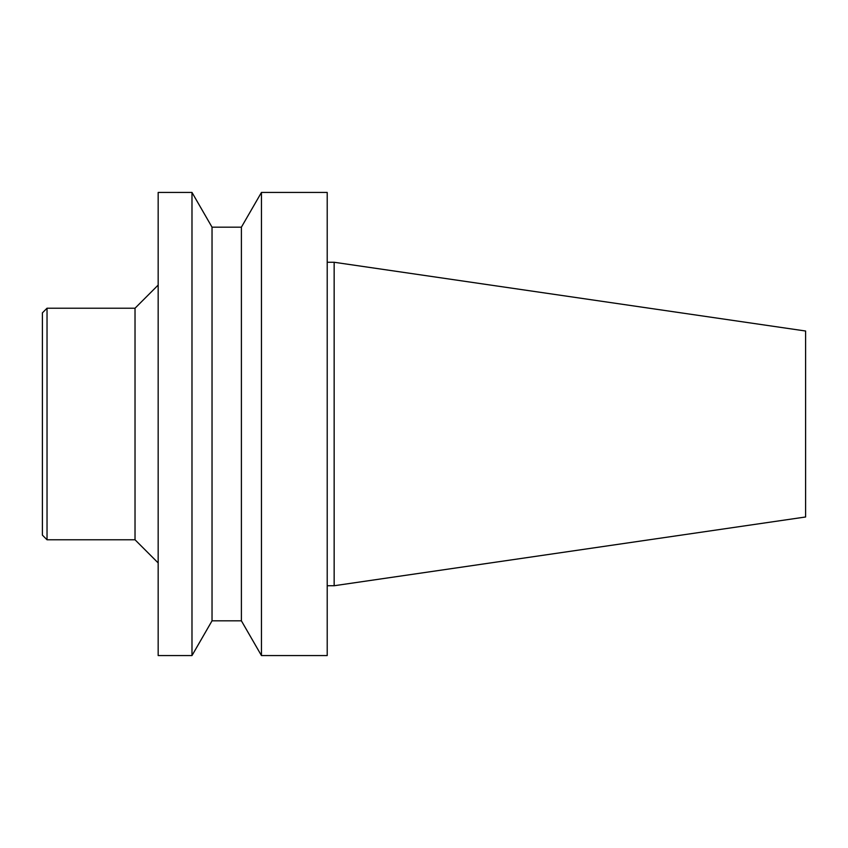 <?xml version="1.0" encoding="UTF-8"?>
<svg xmlns="http://www.w3.org/2000/svg" width="848" height="848" viewBox="0 0 848 848"><rect width="100%" height="100%" fill="white"/><g stroke="black" fill="none" stroke-linecap="round" stroke-linejoin="round"><path stroke-width="1.27" d="M334.154 585.735L334.154 262.265L805.6 331.017L805.6 516.983L334.154 585.735L327.211 585.735M42.4 312.859L42.4 535.141L47.032 539.773L47.032 308.227L42.4 312.859M47.032 308.227L135.023 308.227L135.023 539.773L47.032 539.773M135.023 539.773L158.173 562.934M158.173 192.443L158.173 655.557L191.987 655.557L191.987 192.443L158.173 192.443M212.032 620.821L241.394 620.821L241.394 227.179L212.032 227.179L212.032 620.821L191.987 655.557M241.394 227.179L261.449 192.443L261.449 655.557L241.394 620.821M261.449 192.443L327.211 192.443L327.211 655.557L261.449 655.557M135.023 308.227L158.173 285.066M212.032 227.179L191.987 192.443M334.154 262.265L327.211 262.265"/></g></svg>
